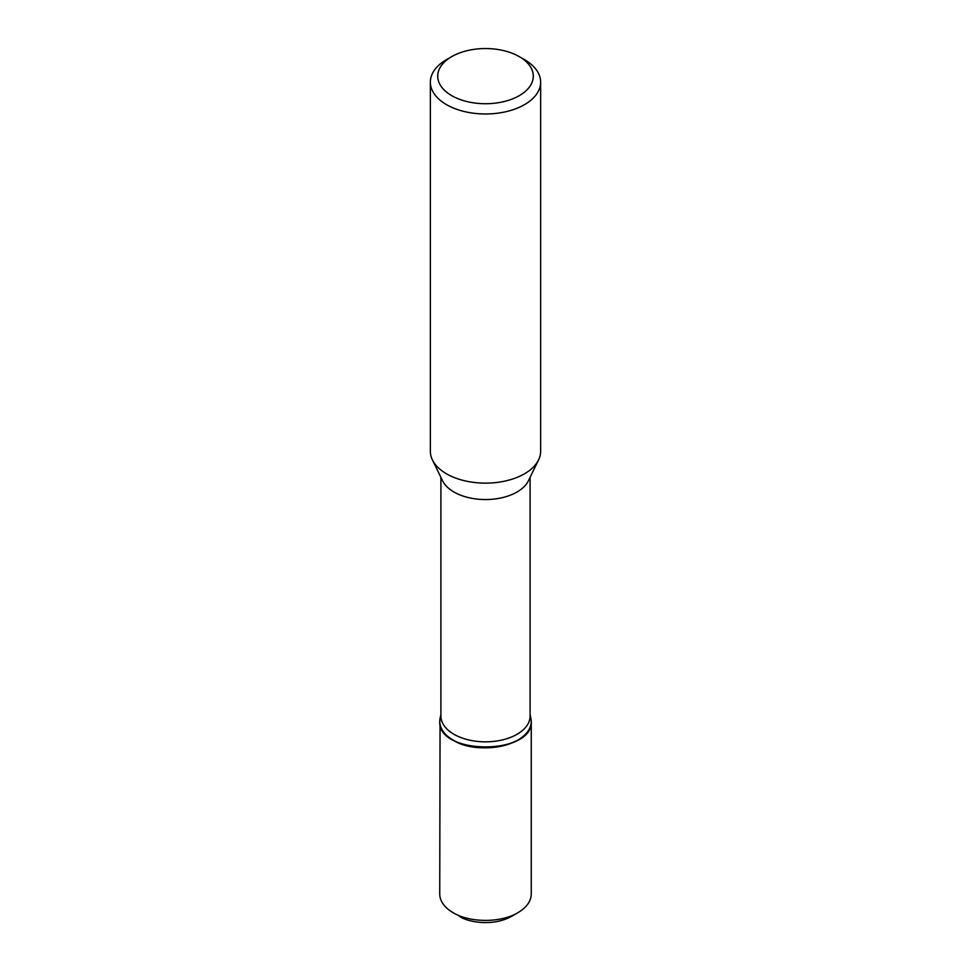 <?xml version="1.0" encoding="UTF-8"?>
<svg xmlns="http://www.w3.org/2000/svg" width="971" height="971" viewBox="0 0 971 971"><rect width="100%" height="100%" fill="white"/><g stroke="black" fill="none" stroke-linecap="round" stroke-linejoin="round"><path stroke-width="1.46" d="M507.663 100.583A47.785 27.589 180 0 1 451.709 95.644A47.785 27.589 180 0 1 451.709 56.634A47.785 27.589 180 0 1 519.291 56.634A47.785 27.589 180 0 1 507.663 100.583M440.264 717.496L439.766 721.429C437.545 755.389 533.455 755.377 531.234 721.417L531.161 719.887A45.734 26.411 180 0 1 531.234 721.417A45.734 26.411 180 0 1 503.002 745.813A45.734 26.411 180 0 1 453.166 740.084A45.734 26.411 180 0 1 439.766 721.417A45.734 26.411 180 0 1 440.118 718.127L440.907 714.486M530.093 477.356L530.093 716.1A44.593 25.744 180 0 1 502.565 739.878A44.593 25.744 180 0 1 453.967 734.294A44.593 25.744 180 0 1 440.907 716.1L440.907 477.356M530.093 714.486L531.161 719.887M519.291 56.634L524.486 59.632A55.141 31.837 180 0 1 540.641 82.147L540.641 451.297A55.141 31.837 180 0 1 538.577 459.914L528.418 480.779A44.593 25.744 180 0 1 453.967 492.018A44.593 25.744 180 0 1 442.582 480.779L432.423 459.914A55.141 31.837 180 0 1 430.359 451.297L430.359 82.147A55.141 31.837 180 0 1 446.514 59.632L451.709 56.634M538.577 459.914A55.141 31.837 180 0 1 446.514 473.812A55.141 31.837 180 0 1 432.423 459.914M540.641 82.147A55.141 31.837 180 0 1 506.595 111.556A55.141 31.837 180 0 1 446.514 104.65A55.141 31.837 180 0 1 430.359 82.147M439.742 894.024L440.057 724.56C441.15 729.634 444.451 734.137 449.937 738.081L452.425 739.708C478.266 757.125 533.431 744.356 531.258 721.453L530.724 717.411M439.742 894C439.814 900.202 443.213 905.749 449.913 910.64L453.141 912.704C469.988 922.96 501 922.948 517.859 912.716C526.598 907.509 531.064 901.282 531.258 894.036L531.258 721.453M459.271 916.248L459.951 916.636C466.59 921.515 492.066 927.22 511.414 916.43L517.859 912.716"/></g></svg>
